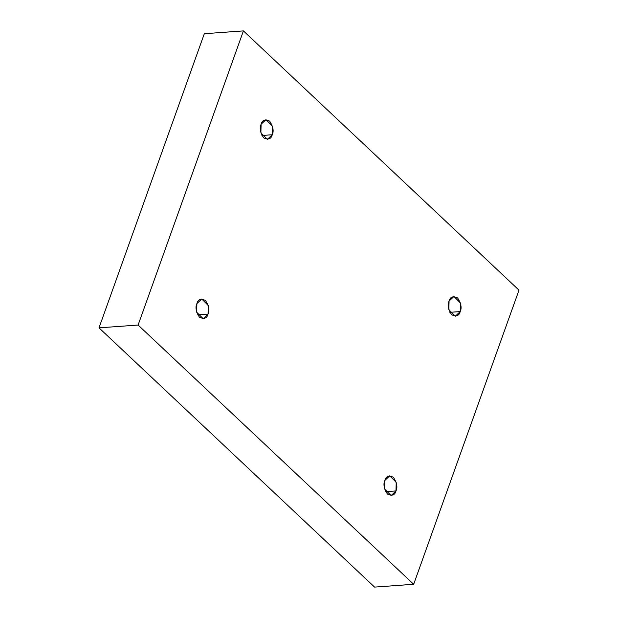 <?xml version="1.0" encoding="UTF-8"?>
<svg xmlns="http://www.w3.org/2000/svg" width="618" height="618" viewBox="0 0 618 618"><rect width="100%" height="100%" fill="white"/><g stroke="black" fill="none" stroke-linecap="round" stroke-linejoin="round"><path stroke-width="0.93" d="M449.062 301.09L448.846 309.711L455.342 316.2L460.209 311.58L449.865 312.322L460.209 311.58C459.112 315.837 456.254 316.879 451.642 314.701C448.189 309.286 447.324 304.751 449.062 301.09C450.159 296.833 453.017 295.79 457.629 297.961C461.082 303.384 461.947 307.918 460.209 311.58L460.425 302.959L453.929 296.47L449.062 301.09M261.105 124.257L260.889 132.878L267.393 139.367L272.252 134.747L261.916 135.489L272.252 134.747C271.155 139.004 268.297 140.047 263.685 137.876C260.232 132.453 259.375 127.918 261.105 124.257C262.202 120 265.06 118.957 269.68 121.136C273.133 126.551 273.99 131.086 272.252 134.747L272.468 126.126L265.972 119.637L261.105 124.257M196.887 303.608L196.671 312.229L203.175 318.718L208.042 314.099L197.698 314.84L208.042 314.099C206.937 318.355 204.079 319.398 199.467 317.219C196.014 311.804 195.157 307.27 196.887 303.608C197.992 299.351 200.842 298.309 205.462 300.479C208.915 305.902 209.772 310.437 208.042 314.099L208.258 305.477L201.754 298.988L196.887 303.608M384.844 480.441L384.628 489.062L391.132 495.551L395.991 490.931L385.655 491.673L395.991 490.931C394.894 495.188 392.036 496.223 387.424 494.052C383.971 488.637 383.114 484.095 384.844 480.441C385.941 476.184 388.799 475.142 393.419 477.312C396.872 482.735 397.729 487.27 395.991 490.931L396.208 482.31L389.711 475.814L384.844 480.441M243.422 30.9L518.989 290.151L413.674 584.288L374.578 587.1L413.674 584.288L138.108 325.037L99.011 327.849L374.578 587.1L99.011 327.849L138.108 325.037L243.422 30.9L204.326 33.712L243.422 30.9L138.108 325.037L413.674 584.288L518.989 290.151L243.422 30.9M204.326 33.712L99.011 327.849L204.326 33.712"/></g></svg>
